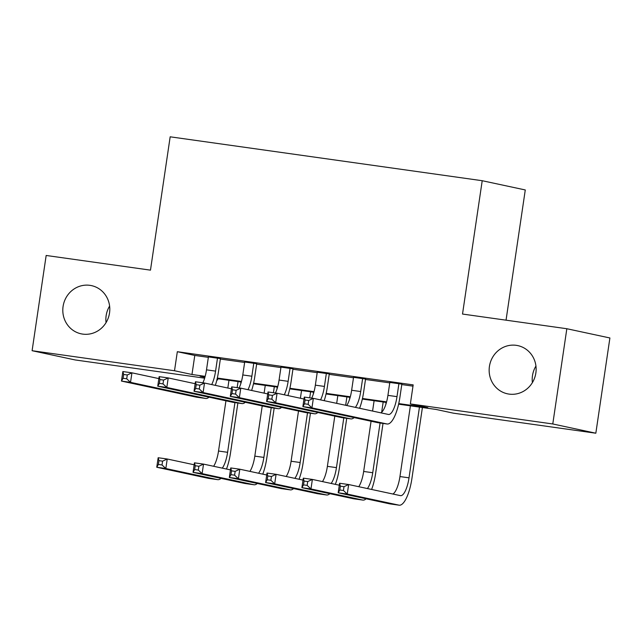 <?xml version="1.0" encoding="UTF-8"?>
<svg xmlns="http://www.w3.org/2000/svg" width="642" height="642" viewBox="0 0 642 642"><rect width="100%" height="100%" fill="white"/><g stroke="black" fill="none" stroke-linecap="round" stroke-linejoin="round"><path stroke-width="0.96" d="M106.058 322.621A24.653 23.441 102.1 0 1 106.139 315.695A24.653 23.441 102.1 0 1 109.605 306.065M109.525 312.991A24.653 23.441 102.1 0 1 81.133 333.824A24.653 23.441 102.1 0 1 63.076 306.459A24.653 23.441 102.1 0 1 91.469 285.618A24.653 23.441 102.1 0 1 109.525 312.991M532.395 382.608A24.653 23.441 102.1 0 1 532.475 375.682A24.653 23.441 102.1 0 1 535.942 366.06M535.861 372.986A24.653 23.441 102.1 0 1 507.469 393.819A24.653 23.441 102.1 0 1 489.421 366.446A24.653 23.441 102.1 0 1 517.813 345.613A24.653 23.441 102.1 0 1 535.861 372.986M506.04 320.173L525.276 189.952L482.214 180.715L170.17 136.81L150.477 270.146L46.168 255.468L32.1 350.709L174.512 370.747L191.974 374.495L205.167 376.348M482.214 180.715L462.521 314.05L566.838 328.728L609.9 337.973L595.832 433.214L453.421 413.175L435.966 409.427L398.61 404.171M217.758 378.724L217.574 379.984L216.9 379.887M204.646 378.17L75.162 359.945L32.1 350.709M220.423 358.597L208.409 356.912M256.704 363.709L244.698 362.016M292.993 368.813L280.979 367.12M329.274 373.917L317.26 372.224M365.563 379.021L353.549 377.335M398.746 403.585L427.821 407.678L410.358 403.93L413.175 384.887L177.328 351.696L194.783 355.443L208.345 357.353M220.358 359.038L244.634 362.457M256.639 364.15L280.915 367.561M292.929 369.254L317.196 372.665M329.21 374.358L353.485 377.777M365.491 379.462L389.766 382.881M401.78 384.574L412.991 386.147M401.844 384.125L389.83 382.439M566.838 328.728L552.778 423.969L595.832 433.214M177.328 351.696L174.512 370.747M410.358 403.93L552.778 423.969M217.325 378.058L241.456 381.452M253.606 383.162L277.737 386.564M289.895 388.274L314.026 391.668M326.176 393.377L350.307 396.772M362.457 398.481L386.588 401.876M205.015 376.926L200.119 376.236L204.918 377.271M216.908 379.839L217.574 379.984M386.436 402.454L362.329 399.067M350.147 397.35L326.048 393.955M313.866 392.246L289.759 388.851M277.585 387.142L253.478 383.747M241.296 382.03L217.197 378.644M194.783 355.443L191.974 374.495M389.863 382.231L387.92 395.368A19.26 5.939 -82 0 1 380.891 412.846M398.931 383.507L396.997 396.644A19.26 5.939 -82 0 1 388.49 414.467A19.26 5.939 -82 0 1 388.362 414.443L313.352 398.353L311.948 407.879L386.957 423.969A28.89 8.908 98 0 0 387.15 424.009A28.89 8.908 98 0 0 399.902 397.27L401.876 383.916M308.136 404.316L311.948 407.879L302.88 406.603L304.284 397.077L313.352 398.353L308.698 400.504L305.07 399.99L304.509 403.802L308.136 404.316L308.698 400.504M304.509 403.802L302.88 406.603L377.881 422.693A28.89 8.908 98 0 0 378.082 422.725L387.15 424.009M304.284 397.077L305.07 399.99M343.438 490.496L344 486.684L340.372 486.171L339.811 489.982L343.438 490.496L347.25 494.059L338.182 492.783L339.586 483.257L348.654 484.533L347.25 494.059L398.979 505.158A28.89 8.908 98 0 0 399.172 505.19A28.89 8.908 98 0 0 411.923 478.459L422.404 407.518M419.459 407.1L409.018 477.833A19.26 5.939 -82 0 1 400.512 495.656A19.26 5.939 -82 0 1 400.383 495.632L348.654 484.533L344 486.684M410.39 405.824L399.95 476.557A19.26 5.939 -82 0 1 392.92 494.027M339.811 489.982L338.182 492.783L389.911 503.882A28.89 8.908 98 0 0 390.103 503.914L399.172 505.19M339.586 483.257L340.372 486.171M353.582 377.119L351.639 390.264A19.26 5.939 -82 0 1 346.736 405.519M362.65 378.395L360.708 391.54A19.26 5.939 -82 0 1 355.395 407.373M359.6 408.272A28.89 8.908 98 0 0 363.621 392.166L365.587 378.812M271.855 399.204L272.417 395.4L268.789 394.886L268.228 398.698L271.855 399.204L275.667 402.775L266.599 401.499L268.003 391.973L277.071 393.249L275.667 402.775L350.668 418.865A28.89 8.908 98 0 0 350.861 418.897A28.89 8.908 98 0 0 354.127 417.597M303.995 399.027L277.071 393.249L272.417 395.4M268.228 398.698L266.599 401.499L341.6 417.589A28.89 8.908 98 0 0 341.793 417.621L350.861 418.897M268.003 391.973L268.789 394.886M317.292 372.015L315.35 385.16A19.26 5.939 -82 0 1 311.731 398.128M326.369 373.291L324.427 386.436A19.26 5.939 -82 0 1 320.551 399.902M324.194 400.68A28.89 8.908 98 0 0 327.332 387.062L329.306 373.708M235.566 394.1L236.136 390.296L232.5 389.782L231.939 393.594L235.566 394.1L239.378 397.663L230.309 396.387L231.714 386.869L240.79 388.145L239.378 397.663L314.387 413.761A28.89 8.908 98 0 0 314.58 413.793A28.89 8.908 98 0 0 317.846 412.493M267.714 393.923L240.79 388.145L236.136 390.296M231.939 393.594L230.309 396.387L305.319 412.485A28.89 8.908 98 0 0 305.512 412.517L314.58 413.793M231.714 386.869L232.5 389.782M281.011 366.911L279.069 380.056A19.26 5.939 -82 0 1 275.442 393.016M290.08 368.187L288.138 381.332A19.26 5.939 -82 0 1 284.27 394.79M287.913 395.576A28.89 8.908 98 0 0 291.051 381.958L293.025 368.604M199.285 388.996L199.847 385.184L196.219 384.678L195.658 388.482L199.285 388.996L203.097 392.559L194.028 391.283L195.433 381.757L204.501 383.033L203.097 392.559L278.106 408.657A28.89 8.908 98 0 0 278.299 408.689A28.89 8.908 98 0 0 281.557 407.389M231.433 388.811L204.501 383.033L199.847 385.184M195.658 388.482L194.028 391.283L269.03 407.381A28.89 8.908 98 0 0 269.223 407.413L278.299 408.689M195.433 381.757L196.219 384.678M244.73 361.807L242.788 374.952A19.26 5.939 -82 0 1 239.161 387.912M253.799 363.083L251.857 376.228A19.26 5.939 -82 0 1 247.989 389.686M251.624 390.464A28.89 8.908 98 0 0 254.77 376.846L256.736 363.492M163.004 383.892L163.566 380.08L159.938 379.566L159.376 383.378L163.004 383.892L166.816 387.455L157.739 386.179L159.152 376.653L168.22 377.929L166.816 387.455L241.817 403.545A28.89 8.908 98 0 0 242.01 403.585A28.89 8.908 98 0 0 245.276 402.277M195.144 383.707L168.22 377.929L163.566 380.08M159.376 383.378L157.739 386.179L232.749 402.269A28.89 8.908 98 0 0 232.942 402.309L242.01 403.585M159.152 376.653L159.938 379.566M371.622 489.461A28.89 8.908 98 0 0 375.642 473.355L383.017 423.423M385.81 404.508L386.115 402.414M383.178 401.996L381.661 412.26M380.072 423.014L372.737 472.729A19.26 5.939 -82 0 1 367.417 488.562M374.109 400.72L372.577 411.065M371.076 421.232L363.661 471.453A19.26 5.939 -82 0 1 358.758 486.7M307.157 485.384L307.719 481.58L304.091 481.067L303.522 484.879L307.157 485.384L310.969 488.955L301.892 487.679L303.305 478.154L312.373 479.43L310.969 488.955L362.698 500.054A28.89 8.908 98 0 0 362.89 500.086A28.89 8.908 98 0 0 366.149 498.786M339.297 485.208L312.373 479.43L307.719 481.58M303.522 484.879L301.892 487.679L353.622 498.778A28.89 8.908 98 0 0 353.822 498.81L362.89 500.086M303.305 478.154L304.091 481.067M335.341 484.357A28.89 8.908 98 0 0 339.361 468.243L346.728 418.319M349.521 399.404L349.834 397.31M346.897 396.892L345.653 405.287M343.791 417.902L336.448 467.625A19.26 5.939 -82 0 1 331.136 483.45M337.82 395.616L336.681 403.361M334.795 416.128L327.38 466.349A19.26 5.939 -82 0 1 322.477 481.596M270.868 480.28L271.43 476.476L267.802 475.963L267.241 479.775L270.868 480.28L274.68 483.843L265.611 482.567L267.016 473.05L276.084 474.326L274.68 483.843L326.409 494.942A28.89 8.908 98 0 0 326.601 494.982A28.89 8.908 98 0 0 329.868 493.674M303.016 480.104L276.084 474.326L271.43 476.476M267.241 479.775L265.611 482.567L317.341 493.666A28.89 8.908 98 0 0 317.533 493.706L326.601 494.982M267.016 473.05L267.802 475.963M299.052 479.253A28.89 8.908 98 0 0 303.072 463.139L310.447 413.215M313.24 394.3L313.553 392.198M310.608 391.789L309.717 397.839M307.51 412.798L300.167 462.513A19.26 5.939 -82 0 1 294.847 478.346M301.539 390.513L300.392 398.249M298.506 411.024L291.091 461.237A19.26 5.939 -82 0 1 286.188 476.492M234.587 475.176L235.149 471.364L231.521 470.859L230.96 474.663L234.587 475.176L238.399 478.739L229.33 477.463L230.735 467.938L239.803 469.214L238.399 478.739L290.128 489.838A28.89 8.908 98 0 0 290.32 489.878A28.89 8.908 98 0 0 293.579 488.57M266.727 474.992L239.803 469.214L235.149 471.364M230.96 474.663L229.33 477.463L281.06 488.562A28.89 8.908 98 0 0 281.252 488.602L290.32 489.878M230.735 467.938L231.521 470.859M262.771 474.141A28.89 8.908 98 0 0 266.791 458.035L274.166 408.103M276.959 389.196L277.264 387.094M274.327 386.685L273.428 392.735M271.221 407.694L263.878 457.409A19.26 5.939 -82 0 1 258.565 473.242M265.258 385.409L264.111 393.145M262.225 405.921L254.81 456.133A19.26 5.939 -82 0 1 249.907 471.388M198.298 470.072L198.868 466.261L195.232 465.747L194.67 469.559L198.298 470.072L202.11 473.636L193.041 472.36L194.446 462.834L203.522 464.11L202.11 473.636L253.847 484.734A28.89 8.908 98 0 0 254.039 484.766A28.89 8.908 98 0 0 257.298 483.466M230.446 469.888L203.522 464.11L198.868 466.261M194.67 469.559L193.041 472.36L244.771 483.458A28.89 8.908 98 0 0 244.963 483.49L254.039 484.766M194.446 462.834L195.232 465.747M208.441 356.703L206.499 369.84A19.26 5.939 -82 0 1 202.872 382.809M217.518 357.979L215.576 371.116A19.26 5.939 -82 0 1 211.7 384.582M215.343 385.361A28.89 8.908 98 0 0 218.481 371.742L220.455 358.388M126.715 378.788L127.276 374.976L123.649 374.463L123.087 378.274L126.715 378.788L130.527 382.351L121.458 381.075L122.863 371.549L131.939 372.825L130.527 382.351L205.536 398.441A28.89 8.908 98 0 0 205.729 398.473A28.89 8.908 98 0 0 208.987 397.173M158.863 378.603L131.939 372.825L127.276 374.976M123.087 378.274L121.458 381.075L196.46 397.165A28.89 8.908 98 0 0 196.661 397.197L205.729 398.473M122.863 371.549L123.649 374.463M226.49 469.037A28.89 8.908 98 0 0 230.51 452.931L237.877 402.999M240.67 384.085L240.983 381.99M238.046 381.573L237.147 387.632M234.94 402.59L227.597 452.305A19.26 5.939 -82 0 1 222.284 468.138M228.969 380.297L227.83 388.041M225.944 400.809L218.529 451.029A19.26 5.939 -82 0 1 213.625 466.277M162.017 464.968L162.578 461.157L158.951 460.643L158.389 464.455L162.017 464.968L165.829 468.532L156.76 467.256L158.165 457.73L167.233 459.006L165.829 468.532L217.558 479.63A28.89 8.908 98 0 0 217.75 479.662A28.89 8.908 98 0 0 221.017 478.362M194.165 464.784L167.233 459.006L162.578 461.157M158.389 464.455L156.76 467.256L208.49 478.354A28.89 8.908 98 0 0 208.682 478.386L217.75 479.662M158.165 457.73L158.951 460.643M396.997 396.644L387.92 395.368M386.957 423.969L377.881 422.693M409.018 477.833L399.95 476.557M398.979 505.158L389.911 503.882M360.708 391.54L351.639 390.264M350.668 418.865L341.6 417.589M324.427 386.436L315.35 385.16M314.387 413.761L305.319 412.485M288.138 381.332L279.069 380.056M278.106 408.657L269.03 407.381M251.857 376.228L242.788 374.952M241.817 403.545L232.749 402.269M372.737 472.729L363.661 471.453M362.698 500.054L353.622 498.778M336.448 467.625L327.38 466.349M326.409 494.942L317.341 493.666M300.167 462.513L291.091 461.237M290.128 489.838L281.06 488.562M263.878 457.409L254.81 456.133M253.847 484.734L244.771 483.458M215.576 371.116L206.499 369.84M205.536 398.441L196.46 397.165M227.597 452.305L218.529 451.029M217.558 479.63L208.49 478.354"/></g></svg>
